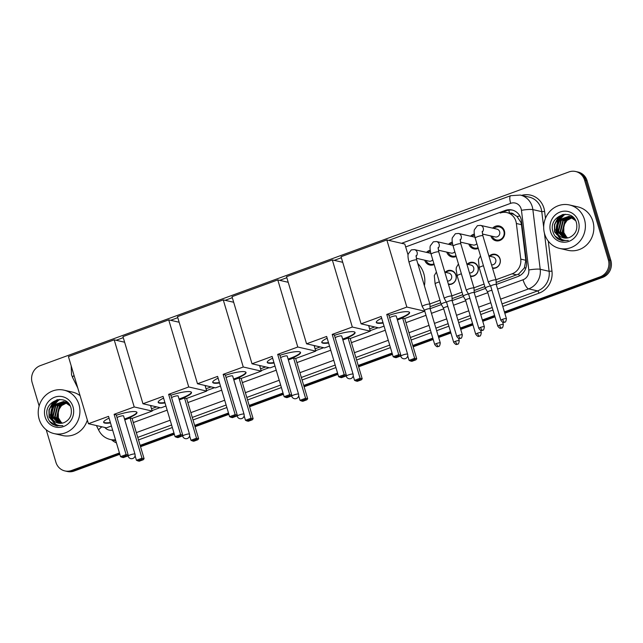 <?xml version="1.0" encoding="UTF-8"?>
<svg xmlns="http://www.w3.org/2000/svg" width="643" height="643" viewBox="0 0 643 643"><rect width="100%" height="100%" fill="white"/><g stroke="black" fill="none" stroke-linecap="round" stroke-linejoin="round"><path stroke-width="0.96" d="M445.133 272.278A7.129 6.647 102.9 0 1 451.185 270.462A7.129 6.647 102.9 0 1 455.967 275.075A7.129 6.647 102.9 0 1 448.468 284.447M467.18 264.201A7.129 6.647 102.9 0 1 473.24 262.384A7.129 6.647 102.9 0 1 478.022 266.998A7.129 6.647 102.9 0 1 470.523 276.369M489.235 256.115A7.129 6.647 102.9 0 1 495.287 254.298A7.129 6.647 102.9 0 1 500.069 258.92A7.129 6.647 102.9 0 1 492.57 268.284M434.162 264.53A7.579 7.073 102.9 0 1 429.781 265.012A7.579 7.073 102.9 0 1 424.726 260.198M456.217 256.453A7.579 7.073 102.9 0 1 451.836 256.935A7.579 7.073 102.9 0 1 446.772 252.112M478.263 248.375A7.579 7.073 102.9 0 1 473.883 248.857A7.579 7.073 102.9 0 1 468.827 244.035M492.659 228.136A7.579 7.073 102.9 0 1 499.314 225.99A7.579 7.073 102.9 0 1 504.393 230.901A7.579 7.073 102.9 0 1 502.802 238.384A7.579 7.073 102.9 0 1 495.938 240.779A7.579 7.073 102.9 0 1 490.874 235.957M496.171 282.454L518.708 273.998L524.334 267.978L525.837 260.278L521.449 224.664L520.943 222.406L517.004 216.474L514.07 214.521A4.453 4.155 -77.1 0 0 509.795 213.251M495.978 279.729L512.093 273.822A13.366 12.466 -77.1 0 0 520.758 259.113L516.361 223.499A13.366 12.466 -77.1 0 0 515.895 221.248A13.366 12.466 -77.1 0 0 506.933 212.592A13.366 12.466 -77.1 0 0 500.206 213.042L506.539 210.719A13.366 12.466 102.9 0 1 512.632 210.148M506.933 212.592L511.619 213.661A13.366 12.466 102.9 0 1 514.07 214.521M151.499 408.739L156.611 406.866M206.025 388.758L211.137 386.885M260.552 368.785L265.672 366.904M315.078 348.803L320.198 346.931M369.604 328.822L374.724 326.949M430.022 306.687L440.736 302.765M452.069 298.609L462.783 294.687M474.124 290.532L484.838 286.609M150.743 406.215L151.909 405.789M205.27 386.234L206.443 385.808M259.804 366.261L260.97 365.835M314.331 346.28L315.496 345.854M368.857 326.306L370.022 325.872M429.829 303.962L439.981 300.241M451.876 295.884L462.036 292.163M473.931 287.807L484.083 284.085M470.612 236.222A7.579 7.073 102.9 0 1 474.317 234.068M448.565 244.3A7.579 7.073 102.9 0 1 452.262 242.146M426.51 252.377A7.579 7.073 102.9 0 1 430.215 250.223M119.445 452.945L71.598 470.475L72.852 470.764A13.366 12.466 102.9 0 1 66.125 471.206A13.366 12.466 102.9 0 0 72.852 470.764L119.646 453.62L72.852 470.764L74.106 471.046A13.366 12.466 102.9 0 1 67.378 471.496L64.871 470.925A13.366 12.466 102.9 0 1 55.909 462.269L46.224 429.789M39.135 405.99L32.15 382.569A13.366 12.466 102.9 0 1 40.34 365.61L568.894 171.954A13.366 12.466 102.9 0 1 575.622 171.504A13.366 12.466 102.9 0 1 584.591 180.161L608.35 259.86A13.366 12.466 102.9 0 1 600.16 276.82L601.414 277.109L504.61 312.57L601.414 277.109A13.366 12.466 102.9 0 0 609.596 260.15A13.366 12.466 102.9 0 1 601.414 277.109L602.66 277.39L504.811 313.245M494.813 316.163L482.555 320.648L494.813 316.163M472.758 324.241L460.509 328.734L472.758 324.241M450.711 332.318L438.462 336.811L450.711 332.318M433.012 338.805L412.959 346.151L433.012 338.805M392.278 353.73L358.432 366.132L392.278 353.73M337.752 373.704L303.906 386.105L337.752 373.704M283.225 393.685L249.38 406.087L283.225 393.685M228.699 413.666L194.853 426.068L228.699 413.666M174.173 433.639L140.327 446.041L174.173 433.639M584.591 180.161L585.837 180.45L609.596 260.15L585.837 180.45A13.366 12.466 102.9 0 0 576.875 171.794A13.366 12.466 102.9 0 1 585.837 180.45L587.091 180.731L610.85 260.431A13.366 12.466 102.9 0 1 602.66 277.39M575.622 171.504L578.129 172.075A13.366 12.466 102.9 0 1 587.091 180.731M495.006 316.83L482.756 321.323M472.959 324.916L460.709 329.401M450.912 332.994L438.663 337.479M433.213 339.48L413.16 346.826M392.479 354.397L358.633 366.799M337.953 374.379L304.107 386.781M283.426 394.352L249.58 406.754M228.9 414.333L195.054 426.735M174.374 434.314L140.52 446.716M119.847 454.288L74.106 471.046M496.251 284.463L517.84 276.554A13.366 12.466 -77.1 0 0 526.496 261.846L521.449 220.895A13.366 12.466 -77.1 0 0 520.975 218.644A13.366 12.466 -77.1 0 0 512.013 209.988A13.366 12.466 -77.1 0 0 505.285 210.43L405.677 246.928M51.593 419.646A17.819 16.63 102.9 0 1 51.175 417.95M50.837 413.77A17.819 16.63 102.9 0 1 51.625 408.884M53.136 405.259A17.819 16.63 102.9 0 1 57.886 399.616M557.063 234.446A17.819 16.63 102.9 0 1 556.645 232.75M556.308 228.57A17.819 16.63 102.9 0 1 557.103 223.684M558.606 220.059A17.819 16.63 102.9 0 1 563.364 214.416M71.598 470.475A13.366 12.466 102.9 0 1 64.871 470.925M600.16 276.82L504.409 311.903M494.612 315.496L482.363 319.981M472.557 323.574L460.308 328.059M450.51 331.651L438.261 336.136M432.811 338.138L412.758 345.484M392.077 353.055L358.231 365.457M337.551 373.036L303.705 385.438M283.024 393.01L249.179 405.411M228.498 412.991L194.652 425.393M173.972 432.972L140.126 445.374M52.63 419.156A17.819 16.63 102.9 0 1 55.724 403.442M56.367 402.606A17.819 16.63 102.9 0 1 57.814 401.047M58.392 400.517A17.819 16.63 102.9 0 1 59.743 399.448M558.1 233.956A17.819 16.63 102.9 0 1 561.194 218.242M561.837 217.414A17.819 16.63 102.9 0 1 563.292 215.847M563.871 215.317A17.819 16.63 102.9 0 1 565.213 214.256M152.045 410.58L160.043 407.646M206.572 390.598L214.569 387.665M261.098 370.617L269.104 367.692M315.625 350.644L323.63 347.71M370.159 330.663L378.156 327.737M430.103 308.704L441.347 304.581M452.15 300.619L463.394 296.503M474.204 292.541L485.449 288.426M544.645 233.98A22.28 20.785 102.9 0 1 549.323 211.989A22.28 20.785 102.9 0 1 569.505 204.972A22.28 20.785 102.9 0 1 584.439 219.392A22.28 20.785 102.9 0 1 579.761 241.382A22.28 20.785 102.9 0 1 559.579 248.407A22.28 20.785 102.9 0 1 544.645 233.98M569.505 204.972L577.944 206.901A22.28 20.785 102.9 0 1 592.886 221.321A22.28 20.785 102.9 0 1 588.2 243.311A22.28 20.785 102.9 0 1 568.026 250.328L559.579 248.407M558.1 239.1L561.869 240.643L568.291 240.41C561.942 240.988 557.987 238.031 556.436 231.512A11.14 10.392 102.9 0 0 563.622 237.902A11.14 10.392 102.9 0 0 569.931 237.243C575.533 234.325 577.727 229.591 576.522 223.049C572.583 206.773 547.981 216.064 552.859 231.343C553.711 234.647 555.456 237.235 558.1 239.1M578.475 221.586A15.593 14.548 102.9 0 1 568.918 241.366A15.593 14.548 102.9 0 1 550.609 231.793A15.593 14.548 102.9 0 1 560.166 212.005A15.593 14.548 102.9 0 1 578.475 221.586M570.502 216.707L561.259 220.428L558.663 231.263L564.747 238.087M570.261 216.619L560.76 220.316L558.164 231.15L564.49 238.055M571.458 217.101L563.244 220.887L560.648 231.713L565.792 238.143M571.217 216.996L562.746 220.774L560.149 231.601L565.535 238.143M572.383 217.607L565.229 221.337L562.633 232.171L566.869 238.087M572.157 217.471L564.739 221.224L562.135 232.059L566.604 238.111M567.729 237.95A11.14 10.392 102.9 0 1 566.483 236.849L567.697 237.958M574.673 219.102L569.055 216.297L558.775 219.866L556.179 230.692L556.436 231.512M569.529 216.402L559.273 219.978L556.677 230.805L563.726 237.926M575.622 220.678L569.28 216.345M571.514 216.86L570.759 216.731M571.764 216.908L570.51 216.651M572.487 217.157L571.715 217.109M572.977 217.189L572.495 217.109M572.246 217.069L571.474 217.004M573.363 217.559L572.648 217.591M573.202 217.447L572.423 217.455M566.483 236.849L563.831 232.581L563.766 225.251L567.882 219.126M562.336 214.641L557.778 218.122L554.435 224.68L554.563 231.954L562.834 240.82M563.067 214.473L558.028 218.178L554.684 224.737L554.805 232.01L562.963 240.844M555.046 236.102L561.966 240.667M39.167 419.18A22.28 20.785 102.9 0 1 43.853 397.189A22.28 20.785 102.9 0 1 64.027 390.164A22.28 20.785 102.9 0 1 78.968 404.592A22.28 20.785 102.9 0 1 74.283 426.582A22.28 20.785 102.9 0 1 54.108 433.599A22.28 20.785 102.9 0 1 39.167 419.18M64.027 390.164L72.474 392.093A22.28 20.785 102.9 0 1 80.086 395.694M52.63 424.292L56.391 425.843L62.821 425.61C56.471 426.188 52.517 423.223 50.966 416.712A11.14 10.392 102.9 0 0 58.151 423.102A11.14 10.392 102.9 0 0 64.453 422.443C70.055 419.525 72.257 414.791 71.043 408.249C67.113 391.973 42.502 401.264 47.389 416.543C48.241 419.847 49.985 422.435 52.63 424.292M72.997 406.778A15.593 14.548 102.9 0 1 63.448 426.566A15.593 14.548 102.9 0 1 45.139 416.985A15.593 14.548 102.9 0 1 54.695 397.205A15.593 14.548 102.9 0 1 72.997 406.778M65.031 401.899L55.788 405.629L53.184 416.463L59.277 423.287M64.782 401.819L55.29 405.516L52.694 416.351L59.019 423.255M65.98 402.301L57.774 406.087L55.177 416.913L60.321 423.343M65.747 402.196L57.275 405.974L54.679 416.801L60.056 423.343M66.912 402.807L59.759 406.537L57.163 417.371L61.398 423.287M66.679 402.671L59.26 406.424L56.664 417.251L61.125 423.311M62.25 423.15A11.14 10.392 102.9 0 1 61.013 422.049L62.226 423.158M69.203 404.302L63.585 401.497L53.305 405.066L50.709 415.892L50.966 416.712M64.051 401.602L53.803 405.178L51.199 416.005L58.248 423.126M70.143 405.878L63.802 401.545M66.036 402.052L65.281 401.931M66.285 402.108L65.039 401.851M67.017 402.357L66.245 402.309M67.507 402.389L67.025 402.309M66.776 402.269L66.004 402.205M67.893 402.759L67.177 402.783M67.732 402.647L66.944 402.655M61.013 422.049L58.352 417.781L58.296 410.451L62.403 404.326M87.344 420.056A22.28 20.785 102.9 0 1 62.548 435.528L54.108 433.599M56.865 399.833L52.308 403.322L48.956 409.88L49.085 417.154L57.364 426.02M57.597 399.673L52.557 403.378L49.206 409.937L49.334 417.211L57.484 426.036M49.575 421.302L56.488 425.859M417.757 263.477A24.506 22.859 102.9 0 1 423.785 273.605A24.506 22.859 102.9 0 1 424.396 285.725M388.975 315.359A17.377 3.239 -16.6 0 1 409.599 312.538A17.377 3.239 -16.6 0 1 399.046 318.896A17.377 3.239 -16.6 0 1 397.27 319.523M383.132 323.043A17.377 3.239 -16.6 0 1 376.3 322.464A17.377 3.239 -16.6 0 1 381.701 318.237M381.17 316.469L393.178 356.736L398.748 354.695L386.748 314.427L406.842 307.065L386.837 239.943L341.063 256.718L361.077 323.831L381.17 316.469M393.178 356.736L394.537 357.355L398.515 355.9L398.748 354.695L400.846 355.177L388.838 314.901L386.748 314.427M361.077 323.831L379.057 327.938L384.048 326.114M406.842 307.065L424.766 311.156L404.728 318.534L402.631 318.052L397.406 319.973M408.064 254.949L404.817 244.051L386.837 239.943M398.515 355.9L399.986 356.23L400.846 355.177M394.537 357.355L396.008 357.693L399.986 356.23M404.728 318.534L416.728 358.802L415.876 359.863L411.89 361.318L410.427 360.988L409.069 360.369L407.718 355.852M402.631 318.052L414.639 358.328L416.728 358.802M415.876 359.863L414.405 359.525L410.427 360.988M409.069 360.369L414.639 358.328L414.405 359.525M400.565 355.523L400.79 356.27A3.561 0.667 -16.6 0 1 402.952 354.968A3.561 0.667 -16.6 0 1 407.389 354.084A3.561 0.667 -16.6 0 1 407.622 354.237L396.241 316.067A3.561 0.667 163.4 0 0 396.008 315.914A3.561 0.667 163.4 0 0 392.873 316.372A3.561 0.667 163.4 0 0 389.674 317.714M383.011 322.625A17.377 3.239 -16.6 0 1 377.304 322.77A17.377 3.239 -16.6 0 1 376.276 322.247M409.503 312.337A17.377 3.239 -16.6 0 1 397.149 319.105M334.448 335.341A17.377 3.239 -16.6 0 1 355.073 332.511A17.377 3.239 -16.6 0 1 344.519 338.869A17.377 3.239 -16.6 0 1 342.743 339.496M328.605 343.024A17.377 3.239 -16.6 0 1 321.773 342.446A17.377 3.239 -16.6 0 1 327.174 338.21M326.644 336.45L338.652 376.718L344.222 374.676L332.214 334.408L352.316 327.038L332.31 259.925L286.537 276.691L306.55 343.812L326.644 336.45M338.652 376.718L340.01 377.337L343.989 375.874L344.222 374.676L346.32 375.15L334.312 334.882L332.214 334.408M306.55 343.812L324.53 347.919L329.521 346.087M352.316 327.038L370.296 331.145L350.202 338.515L348.104 338.033L342.88 339.946M342.735 262.304L332.31 259.925M370.296 331.145L368.632 325.559M343.989 375.874L345.46 376.211L346.32 375.15M340.01 377.337L341.481 377.666L345.46 376.211M350.202 338.515L362.202 378.783L361.342 379.844L357.363 381.299L355.892 380.961L354.534 380.343L353.192 375.825M348.104 338.033L360.112 378.301L362.202 378.783M361.342 379.844L359.879 379.507L355.892 380.961M354.534 380.343L360.112 378.301L359.879 379.507M346.038 375.496L346.264 376.251A3.561 0.667 -16.6 0 1 348.426 374.949A3.561 0.667 -16.6 0 1 352.862 374.065A3.561 0.667 -16.6 0 1 353.095 374.21L341.714 336.04A3.561 0.667 163.4 0 0 341.481 335.895A3.561 0.667 163.4 0 0 338.347 336.353A3.561 0.667 163.4 0 0 335.148 337.688M328.485 342.606A17.377 3.239 -16.6 0 1 322.778 342.743A17.377 3.239 -16.6 0 1 321.749 342.221M354.976 332.318A17.377 3.239 -16.6 0 1 342.623 339.078M279.922 355.322A17.377 3.239 -16.6 0 1 300.546 352.493A17.377 3.239 -16.6 0 1 289.993 358.85A17.377 3.239 -16.6 0 1 288.217 359.477M274.079 363.006A17.377 3.239 -16.6 0 1 267.247 362.419A17.377 3.239 -16.6 0 1 272.648 358.191M272.118 356.423L284.126 396.691L289.696 394.649L277.688 354.381L297.789 347.019L277.784 279.906L232.01 296.672L252.016 363.785L272.118 356.423M284.126 396.691L285.484 397.31L289.463 395.855L289.696 394.649L291.793 395.132L279.785 354.864L277.688 354.381M252.016 363.785L270.004 367.892L274.995 366.068M297.789 347.019L315.769 351.126L295.676 358.489L293.578 358.014L288.353 359.927M288.201 282.285L277.784 279.906M315.769 351.126L314.106 345.54M289.463 395.855L290.933 396.192L291.793 395.132M285.484 397.31L286.955 397.647L290.933 396.192M295.676 358.489L307.675 398.756L306.815 399.817L302.837 401.28L301.366 400.943L300.008 400.324L298.665 395.807M293.578 358.014L305.586 398.282L307.675 398.756M306.815 399.817L305.345 399.48L301.366 400.943M300.008 400.324L305.586 398.282L305.345 399.48M291.512 395.477L291.737 396.225A3.561 0.667 -16.6 0 1 293.899 394.923A3.561 0.667 -16.6 0 1 298.336 394.046A3.561 0.667 -16.6 0 1 298.569 394.191L287.188 356.021A3.561 0.667 163.4 0 0 286.955 355.868A3.561 0.667 163.4 0 0 283.82 356.335A3.561 0.667 163.4 0 0 280.621 357.669M273.958 362.58A17.377 3.239 -16.6 0 1 268.252 362.724A17.377 3.239 -16.6 0 1 267.223 362.202M300.45 352.292A17.377 3.239 -16.6 0 1 288.088 359.059M225.396 375.295A17.377 3.239 -16.6 0 1 246.02 372.474A17.377 3.239 -16.6 0 1 235.467 378.831A17.377 3.239 -16.6 0 1 233.69 379.458M219.552 382.979A17.377 3.239 -16.6 0 1 212.712 382.4A17.377 3.239 -16.6 0 1 218.122 378.172M217.591 376.404L229.599 416.672L235.169 414.631L223.161 374.363L243.263 367L223.258 299.879L177.484 316.653L197.489 383.767L217.591 376.404M229.599 416.672L230.958 417.291L234.936 415.836L235.169 414.631L237.267 415.105L225.259 374.837L223.161 374.363M197.489 383.767L215.469 387.874L220.469 386.041M243.263 367L261.243 371.107L241.141 378.47L239.051 377.988L233.827 379.9M233.674 302.258L223.258 299.879M261.243 371.107L259.579 365.513M234.936 415.836L236.407 416.166L237.267 415.105M230.958 417.291L232.428 417.628L236.407 416.166M241.141 378.47L253.149 418.738L252.289 419.799L248.311 421.253L246.84 420.916L245.481 420.297L244.139 415.788M239.051 377.988L251.051 418.255L253.149 418.738M252.289 419.799L250.818 419.461L246.84 420.916M245.481 420.297L251.051 418.255L250.818 419.461M236.986 415.458L237.203 416.206A3.561 0.667 -16.6 0 1 239.373 414.904A3.561 0.667 -16.6 0 1 243.81 414.02A3.561 0.667 -16.6 0 1 244.035 414.172L232.662 375.994A3.561 0.667 163.4 0 0 232.428 375.85A3.561 0.667 163.4 0 0 229.294 376.308A3.561 0.667 163.4 0 0 226.095 377.65M219.424 382.561A17.377 3.239 -16.6 0 1 213.717 382.706A17.377 3.239 -16.6 0 1 212.688 382.175M245.915 372.273A17.377 3.239 -16.6 0 1 233.562 379.04M170.869 395.276A17.377 3.239 -16.6 0 1 191.493 392.447A17.377 3.239 -16.6 0 1 180.94 398.805A17.377 3.239 -16.6 0 1 179.164 399.432M165.026 402.96A17.377 3.239 -16.6 0 1 158.186 402.381A17.377 3.239 -16.6 0 1 163.587 398.146M163.065 396.377L175.065 436.653L180.643 434.612L168.635 394.336L188.737 386.973L168.723 319.86L122.958 336.627L142.963 403.748L163.065 396.377M175.065 436.653L176.431 437.272L180.41 435.809L180.643 434.612L182.733 435.086L170.733 394.818L168.635 394.336M142.963 403.748L160.943 407.855L165.934 406.022M188.737 386.973L206.716 391.081L186.615 398.443L184.525 397.969L179.293 399.882M179.148 322.239L168.723 319.86M206.716 391.081L205.053 385.495M180.41 435.809L181.881 436.147L182.733 435.086M176.431 437.272L177.894 437.602L181.881 436.147M186.615 398.443L198.623 438.719L197.763 439.772L193.784 441.235L192.313 440.897L190.955 440.278L189.613 435.761M184.525 397.969L196.525 438.237L198.623 438.719M197.763 439.772L196.292 439.442L192.313 440.897M190.955 440.278L196.525 438.237L196.292 439.442M182.451 435.432L182.676 436.187A3.561 0.667 -16.6 0 1 184.846 434.877A3.561 0.667 -16.6 0 1 189.275 434.001A3.561 0.667 -16.6 0 1 189.508 434.146L178.127 395.975A3.561 0.667 163.4 0 0 177.902 395.831A3.561 0.667 163.4 0 0 174.767 396.289A3.561 0.667 163.4 0 0 171.568 397.623M164.897 402.542A17.377 3.239 -16.6 0 1 159.191 402.679A17.377 3.239 -16.6 0 1 158.162 402.156M191.389 392.254A17.377 3.239 -16.6 0 1 179.035 399.014M116.343 415.249A17.377 3.239 -16.6 0 1 136.967 412.428A17.377 3.239 -16.6 0 1 126.414 418.786A17.377 3.239 -16.6 0 1 124.638 419.413M110.5 422.933A17.377 3.239 -16.6 0 1 103.66 422.355A17.377 3.239 -16.6 0 1 109.061 418.127M108.538 416.359L120.538 456.626L126.116 454.585L114.108 414.317L134.21 406.955L114.197 339.834L68.431 356.608L88.437 423.721L108.538 416.359M120.538 456.626L121.897 457.245L125.883 455.791L126.116 454.585L128.206 455.067L116.206 414.799L114.108 414.317M88.437 423.721L106.416 427.828L111.408 426.004M134.21 406.955L152.19 411.062L132.088 418.424L129.999 417.942L124.766 419.863M124.621 342.221L114.197 339.834M152.19 411.062L150.526 405.468M125.883 455.791L127.346 456.128L128.206 455.067M121.897 457.245L123.368 457.583L127.346 456.128M132.088 418.424L144.096 458.692L143.236 459.753L139.258 461.208L137.787 460.878L136.429 460.259L135.078 455.742M129.999 417.942L141.999 458.218L144.096 458.692M143.236 459.753L141.765 459.415L137.787 460.878M136.429 460.259L141.999 458.218L141.765 459.415M127.925 455.413L128.15 456.16A3.561 0.667 -16.6 0 1 130.32 454.858A3.561 0.667 -16.6 0 1 134.749 453.974A3.561 0.667 -16.6 0 1 134.982 454.127L123.601 415.957A3.561 0.667 163.4 0 0 123.376 415.804A3.561 0.667 163.4 0 0 120.233 416.262A3.561 0.667 163.4 0 0 117.042 417.604M110.371 422.515A17.377 3.239 -16.6 0 1 104.664 422.66A17.377 3.239 -16.6 0 1 103.636 422.138M136.863 412.227A17.377 3.239 -16.6 0 1 124.509 418.995M492.176 236.254A6.679 6.237 -77.1 0 0 496.444 239.976A6.679 6.237 -77.1 0 0 502.505 237.862A6.679 6.237 -77.1 0 0 503.903 231.271A6.679 6.237 -77.1 0 0 499.426 226.939A6.679 6.237 -77.1 0 0 493.969 228.434M482.435 234.028L495.166 236.937A4.011 3.737 -77.1 0 0 499.643 231.713A4.011 3.737 -77.1 0 0 496.951 229.117L480.562 225.38A4.011 3.737 -77.1 0 1 482.186 232.171M506.435 318.687C505.655 323.839 504.594 321.484 504.651 322.231A2.893 0.892 69.9 0 1 504.466 322.239A2.893 0.892 -110.1 0 1 502.641 319.282A2.893 0.539 163.4 0 1 506.435 318.687L496.251 284.544A2.893 0.539 163.4 0 1 496.259 284.568L496.075 280.067A4.011 0.747 163.4 0 0 496.066 280.026A4.011 0.747 163.4 0 0 495.809 279.858A4.011 0.747 163.4 0 0 490.818 280.854A4.011 0.747 163.4 0 0 488.383 282.317A4.011 0.747 163.4 0 0 488.399 282.349L490.705 286.207A2.893 0.539 163.4 0 0 490.713 286.215M496.251 284.544A2.893 0.539 163.4 0 0 496.066 284.423A2.893 0.539 163.4 0 0 492.458 285.138A2.893 0.539 163.4 0 0 490.705 286.199L500.881 320.343C503.831 324.056 503.895 321.838 504.651 322.231M474.478 235.097A6.679 6.237 -77.1 0 0 471.914 236.52M474.952 237.211A4.011 3.737 -77.1 0 0 474.904 237.203L458.515 233.457A4.011 3.737 -77.1 0 1 460.139 240.249M468.771 288.932A4.011 0.747 163.4 0 0 466.336 290.395A4.011 0.747 163.4 0 0 466.352 290.427L468.659 294.285A2.893 0.539 163.4 0 0 468.659 294.301A2.893 0.539 163.4 0 1 470.411 293.216A2.893 0.539 163.4 0 1 474.012 292.501A2.893 0.539 163.4 0 1 474.204 292.621A2.893 0.539 163.4 0 1 474.204 292.645L474.028 288.144A4.011 0.747 163.4 0 0 474.02 288.104A4.011 0.747 163.4 0 0 473.762 287.943A4.011 0.747 163.4 0 0 468.771 288.932M470.129 244.332A6.679 6.237 -77.1 0 0 474.397 248.053A6.679 6.237 -77.1 0 0 478.062 247.708M460.388 242.106L473.119 245.015A4.011 3.737 -77.1 0 0 476.849 243.633M452.423 243.175A6.679 6.237 -77.1 0 0 449.867 244.597M452.897 245.288A4.011 3.737 -77.1 0 0 452.849 245.28L436.468 241.535A4.011 3.737 -77.1 0 1 438.084 248.327M446.716 297.01A4.011 0.747 163.4 0 0 444.281 298.481A4.011 0.747 163.4 0 0 444.297 298.513L446.604 302.363A2.893 0.539 163.4 0 0 446.612 302.379A2.893 0.539 163.4 0 1 448.364 301.294A2.893 0.539 163.4 0 1 451.965 300.578A2.893 0.539 163.4 0 1 452.15 300.699A2.893 0.539 163.4 0 1 452.158 300.723L451.973 296.222A4.011 0.747 163.4 0 0 451.973 296.182A4.011 0.747 163.4 0 0 451.707 296.021A4.011 0.747 163.4 0 0 446.716 297.01M448.083 252.41A6.679 6.237 -77.1 0 0 452.35 256.131A6.679 6.237 -77.1 0 0 456.016 255.785M438.341 250.191L451.065 253.093A4.011 3.737 -77.1 0 0 454.802 251.71M430.376 251.252A6.679 6.237 -77.1 0 0 427.82 252.675M430.85 253.366A4.011 3.737 -77.1 0 0 430.802 253.358L414.413 249.613A4.011 3.737 -77.1 0 1 416.037 256.412M430.103 308.793L429.926 304.3A4.011 0.747 163.4 0 0 429.918 304.268A4.011 0.747 163.4 0 0 429.661 304.099A4.011 0.747 163.4 0 0 424.669 305.087A4.011 0.747 163.4 0 0 422.234 306.558A4.011 0.747 163.4 0 0 422.25 306.59L424.557 310.44A2.893 0.539 163.4 0 0 424.565 310.456M430.111 308.801A2.893 0.539 163.4 0 0 430.103 308.777A2.893 0.539 163.4 0 0 429.918 308.656A2.893 0.539 163.4 0 0 426.309 309.371A2.893 0.539 163.4 0 0 424.549 310.432L434.732 344.576C437.682 348.289 437.746 346.079 438.502 346.473A2.893 0.892 69.9 0 1 438.317 346.473A2.893 0.892 -110.1 0 1 436.493 343.515A2.893 0.539 163.4 0 0 434.732 344.576M426.028 260.495A6.679 6.237 -77.1 0 0 430.296 264.209A6.679 6.237 -77.1 0 0 433.969 263.863M416.286 258.269L429.018 261.171A4.011 3.737 -77.1 0 0 432.747 259.788M492.425 267.818A6.679 6.237 -77.1 0 0 492.522 267.842A6.679 6.237 -77.1 0 0 498.582 265.728A6.679 6.237 -77.1 0 0 499.981 259.137A6.679 6.237 -77.1 0 0 495.504 254.805A6.679 6.237 -77.1 0 0 490.046 256.3M491.549 264.86A4.011 3.737 -77.1 0 0 493.028 256.983L488.921 256.043M490.521 285.902A4.011 0.747 163.4 0 0 487.74 286.706A4.011 0.747 163.4 0 0 485.304 288.177A4.011 0.747 163.4 0 0 485.32 288.209L487.627 292.059A2.893 0.539 163.4 0 0 487.627 292.075M491.927 290.314A2.893 0.539 163.4 0 0 489.379 290.99A2.893 0.539 163.4 0 0 487.619 292.051L497.803 326.194C500.752 329.907 500.817 327.689 501.572 328.083A2.893 0.892 69.9 0 1 501.387 328.091A2.893 0.892 -110.1 0 1 499.555 325.133A2.893 0.539 163.4 0 0 497.803 326.194M470.379 275.895A6.679 6.237 -77.1 0 0 470.475 275.919A6.679 6.237 -77.1 0 0 476.527 273.814A6.679 6.237 -77.1 0 0 477.934 267.215A6.679 6.237 -77.1 0 0 473.449 262.891A6.679 6.237 -77.1 0 0 467.991 264.386M469.494 272.937A4.011 3.737 -77.1 0 0 470.981 265.061L466.866 264.128M468.474 293.98A4.011 0.747 163.4 0 0 465.685 294.783A4.011 0.747 163.4 0 0 463.249 296.254A4.011 0.747 163.4 0 0 463.265 296.286L465.572 300.144A2.893 0.539 163.4 0 1 465.572 300.128A2.893 0.539 163.4 0 1 467.332 299.067A2.893 0.539 163.4 0 1 469.88 298.392M448.332 283.973A6.679 6.237 -77.1 0 0 448.428 283.997A6.679 6.237 -77.1 0 0 454.48 281.891A6.679 6.237 -77.1 0 0 455.887 275.292A6.679 6.237 -77.1 0 0 451.402 270.968A6.679 6.237 -77.1 0 0 445.945 272.463M447.448 281.015A4.011 3.737 -77.1 0 0 448.935 273.146L444.819 272.206M446.427 302.065A4.011 0.747 163.4 0 0 443.638 302.861A4.011 0.747 163.4 0 0 441.202 304.332A4.011 0.747 163.4 0 0 441.219 304.364L443.525 308.222M447.833 306.47A2.893 0.539 163.4 0 0 445.277 307.145A2.893 0.539 163.4 0 0 443.517 308.206A2.893 0.539 163.4 0 0 443.533 308.23M521.449 224.664L516.361 223.499M509.61 213.203A13.366 4.115 -110.1 0 1 508.838 210.116M519.351 275.879A13.366 4.115 -110.1 0 1 518.708 273.998M524.334 267.978A13.366 1.736 -7 0 1 525.974 267.761M517.004 216.474A13.366 1.736 -7 0 1 519.914 216.08M525.837 260.278L520.758 259.113M516.795 274.899L512.093 273.822M610.85 260.431L608.35 259.86M506.539 210.719L505.285 210.43M497.61 289.085L523.032 279.769A8.914 8.311 -77.1 0 0 528.803 269.964L521.449 210.309A8.914 8.311 -77.1 0 0 521.135 208.806A8.914 8.311 -77.1 0 0 510.679 203.341L401.57 243.311M520.275 195.07A17.819 16.63 102.9 0 1 532.227 206.604A17.819 16.63 102.9 0 1 532.854 209.61L541.768 211.643A17.819 16.63 -77.1 0 0 541.141 208.645A17.819 16.63 -77.1 0 0 529.189 197.104L520.275 195.07L510.743 195.681A8.914 2.741 69.9 0 0 510.679 203.341M71.18 365.843L71.55 374.813L72.659 377.634A8.914 2.114 -26.4 0 1 74.033 375.399M521.618 195.376A20.046 18.703 102.9 0 1 543.914 208.091A20.046 18.703 102.9 0 1 544.613 211.467L545.465 218.331M548.27 241.093L551.967 271.129A20.046 18.703 102.9 0 1 538.979 293.184L502.786 306.446M492.98 310.039L480.731 314.523M470.933 318.116L458.684 322.609M448.886 326.194L436.637 330.687M431.188 332.68L411.134 340.026M390.454 347.606L356.608 360.008M335.927 367.579L302.081 379.981M281.401 387.56L247.555 399.962M226.875 407.541L193.029 419.943M172.348 427.515L138.494 439.916M116.447 442.898A20.046 18.703 102.9 0 1 111.577 439.796M521.449 210.309A8.914 1.157 -7 0 1 532.854 209.61L540.208 269.264L549.122 271.298L544.42 233.184M528.803 269.964A8.914 1.157 -7 0 1 540.208 269.264A17.819 16.63 102.9 0 1 528.659 288.876L537.572 290.909A17.819 16.63 -77.1 0 0 549.122 271.298L551.967 271.129M543.681 227.204L541.768 211.643L544.613 211.467M115.515 439.772A17.819 16.63 102.9 0 1 110.242 439.49L115.812 440.76M523.032 279.769A8.914 2.741 69.9 0 0 528.659 288.876L500.608 299.156M490.81 302.74L478.561 307.233M468.755 310.818L456.506 315.311M446.708 318.904L434.459 323.389M429.01 325.382L408.956 332.728M388.284 340.308L354.43 352.71M333.749 360.289L299.903 372.691M279.223 380.262L245.377 392.664M224.696 400.243L190.85 412.645M170.17 420.225L136.324 432.618M137.747 437.401L171.593 424.999M192.273 417.428L226.119 405.026M246.799 397.446L280.653 385.044M301.326 377.465L335.18 365.063M355.86 357.492L389.706 345.09M410.387 337.511L430.432 330.164M435.882 328.171L448.131 323.678M457.937 320.093L470.186 315.6M479.983 312.008L492.233 307.523M502.03 303.93L537.572 290.909A2.226 0.683 -110.1 0 1 538.979 293.184M104.817 427.466A8.914 8.311 -77.1 0 0 112.621 430.071M133.318 422.555L167.172 410.154M187.852 402.574L221.698 390.172M242.379 382.601L276.225 370.199M296.905 362.62L330.751 350.218M351.432 342.647L385.278 330.245M405.958 322.665L426.012 315.319M431.461 313.326L443.71 308.833M453.508 305.24L465.757 300.755M475.555 297.162L487.804 292.678M96.41 425.545L98.821 430.4A8.914 2.114 -26.4 0 1 101.956 426.807M556.468 229.889A17.819 16.63 102.9 0 1 557.931 221.835M559.402 219.014A17.819 16.63 102.9 0 1 563.614 214.376M557.867 233.586A17.819 16.63 102.9 0 1 560.8 218.532M561.5 217.607A17.819 16.63 102.9 0 1 562.721 216.217M563.356 215.606A17.819 16.63 102.9 0 1 565.004 214.256M556.669 234.591A18.269 17.04 102.9 0 1 555.882 229.197M557.159 222.221A18.269 17.04 102.9 0 1 562.062 214.955M50.998 415.089A17.819 16.63 102.9 0 1 52.453 407.035M53.932 404.214A17.819 16.63 102.9 0 1 58.143 399.576M52.396 418.786A17.819 16.63 102.9 0 1 55.33 403.732M56.021 402.807A17.819 16.63 102.9 0 1 57.251 401.417M57.886 400.806A17.819 16.63 102.9 0 1 59.534 399.456M51.191 419.791A18.269 17.04 102.9 0 1 50.411 414.397M51.681 407.421A18.269 17.04 102.9 0 1 56.592 400.155M482.21 231.416L482.885 235.812A4.011 0.747 163.4 0 0 477.636 236.64A4.011 0.747 163.4 0 0 477.419 236.72A4.011 0.747 163.4 0 0 475.201 238.103L488.383 282.317M502.641 319.282A2.893 0.539 163.4 0 0 500.881 320.343M480.586 327.359A2.893 0.892 -110.1 0 0 482.419 330.317A2.893 0.892 69.9 0 0 482.604 330.309C482.547 329.57 483.608 331.917 484.38 326.765A2.893 0.539 163.4 0 0 480.586 327.359A2.893 0.539 163.4 0 0 478.834 328.42L468.651 294.277M460.163 239.493L460.838 243.898A4.011 0.747 163.4 0 0 455.59 244.718A4.011 0.747 163.4 0 0 455.365 244.798A4.011 0.747 163.4 0 0 453.154 246.189L466.336 290.395M458.539 335.437A2.893 0.892 -110.1 0 0 460.372 338.395A2.893 0.892 69.9 0 0 460.557 338.387C460.501 337.647 461.553 339.994 462.333 334.842A2.893 0.539 163.4 0 0 458.539 335.437A2.893 0.539 163.4 0 0 456.779 336.498L446.604 302.355M438.108 247.571L438.791 251.976A4.011 0.747 163.4 0 0 433.543 252.795A4.011 0.747 163.4 0 0 433.318 252.884A4.011 0.747 163.4 0 0 431.107 254.266L444.281 298.481M438.502 346.473C438.446 345.725 439.507 348.072 440.278 342.92A2.893 0.539 163.4 0 0 436.493 343.515M416.061 255.649L416.736 260.053A4.011 0.747 163.4 0 0 411.488 260.873A4.011 0.747 163.4 0 0 411.271 260.962A4.011 0.747 163.4 0 0 409.052 262.344L422.234 306.558M501.572 328.083C501.516 327.343 502.577 329.69 503.348 324.538A2.893 0.539 163.4 0 0 499.555 325.133M483.448 265.76A4.011 0.747 163.4 0 0 481.663 266.323A4.011 0.747 163.4 0 0 481.438 266.403A4.011 0.747 163.4 0 0 479.228 267.785L485.304 288.177M477.508 333.211A2.893 0.892 -110.1 0 0 479.34 336.176A2.893 0.892 69.9 0 0 479.517 336.168C479.469 335.421 480.522 337.768 481.302 332.616A2.893 0.539 163.4 0 0 477.508 333.211A2.893 0.539 163.4 0 0 475.748 334.272L465.572 300.128M461.393 273.838A4.011 0.747 163.4 0 0 459.608 274.4A4.011 0.747 163.4 0 0 459.391 274.481A4.011 0.747 163.4 0 0 457.173 275.863L463.249 296.254M455.461 341.296A2.893 0.892 -110.1 0 0 457.286 344.254A2.893 0.892 69.9 0 0 457.47 344.246C457.414 343.499 458.475 345.846 459.247 340.694A2.893 0.539 163.4 0 0 455.461 341.296A2.893 0.539 163.4 0 0 453.701 342.349L443.517 308.206M439.346 281.915A4.011 0.747 163.4 0 0 437.561 282.478A4.011 0.747 163.4 0 0 437.336 282.558A4.011 0.747 163.4 0 0 435.126 283.941L441.202 304.332M98.821 430.4C101.289 435.166 105.09 438.188 110.242 439.49M72.659 377.634L77.771 387.954M510.743 195.681L388.742 240.386M341.369 257.739L334.215 260.359M286.842 277.72L279.689 280.34M232.316 297.693L225.163 300.313M177.789 317.674L170.636 320.294M123.263 337.655L116.11 340.276M400.79 356.27A3.561 3.561 0 0 0 405.428 358.601A3.561 3.561 0 0 0 407.622 354.237M346.264 376.251A3.561 3.561 0 0 0 350.901 378.574A3.561 3.561 0 0 0 353.095 374.21M291.737 396.225A3.561 3.561 0 0 0 296.375 398.556A3.561 3.561 0 0 0 298.569 394.191M237.203 416.206A3.561 3.561 0 0 0 241.848 418.537A3.561 3.561 0 0 0 244.035 414.172M182.676 436.187A3.561 3.561 0 0 0 187.322 438.51A3.561 3.561 0 0 0 189.508 434.146M128.15 456.16A3.561 3.561 0 0 0 132.796 458.491A3.561 3.561 0 0 0 134.982 454.127M499.426 226.939L502.368 227.614M480.562 225.38L477.427 225.661L474.365 229.76C474.269 230.427 473.602 231.874 475.201 238.103M496.444 239.976L499.394 240.643M482.885 235.812L496.066 280.026M458.515 233.457L455.381 233.739L452.31 237.838C452.214 238.505 451.555 239.952 453.154 246.189M474.397 248.053L477.347 248.728M460.838 243.898L474.02 288.104M484.38 326.765L474.204 292.621M478.834 328.42C481.784 332.134 481.848 329.915 482.604 330.309M436.468 241.535L433.334 241.824L430.263 245.915C430.167 246.582 429.5 248.029 431.107 254.266M452.35 256.131L455.292 256.806M438.791 251.976L451.973 296.182M462.333 334.842L452.15 300.699M456.779 336.498C459.737 340.211 459.801 337.993 460.557 338.387M414.413 249.613L411.279 249.902L408.217 253.993C408.112 254.66 407.453 256.115 409.052 262.344M430.296 264.209L433.245 264.884M416.736 260.053L429.918 304.268M440.278 342.92L430.103 308.777M495.504 254.805L497.449 255.255M492.522 267.842L494.467 268.284M479.228 267.785L478.384 259.426L480.506 255.898M503.348 324.538L502.665 322.231M473.449 262.891L475.394 263.333M470.475 275.919L472.42 276.361M457.173 275.863L456.128 269.465L456.337 267.504L458.459 263.976M481.302 332.616L480.61 330.309M475.748 334.272C478.697 337.985 478.77 335.775 479.517 336.168M451.402 270.968L453.347 271.41M448.428 283.997L450.365 284.439M435.126 283.941L434.282 275.582L436.404 272.053M459.247 340.694L458.563 338.395M453.701 342.349C456.651 346.063 456.715 343.852 457.47 344.246"/></g></svg>
